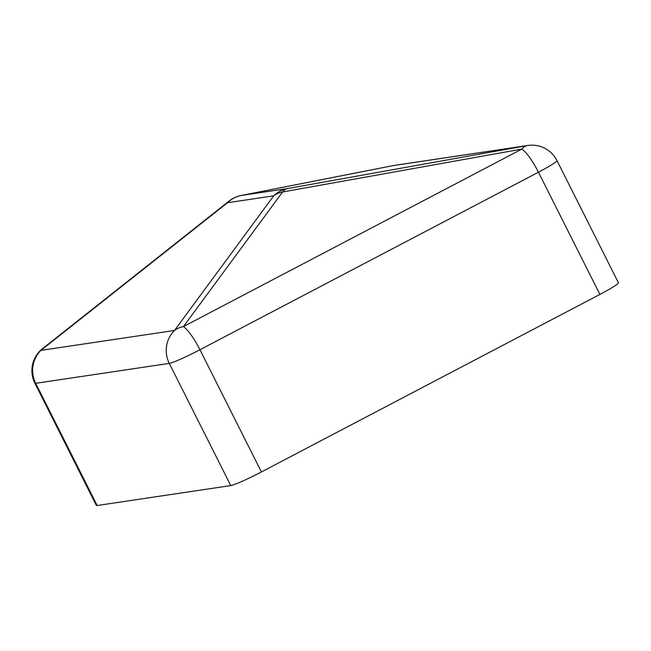 <?xml version="1.0" encoding="UTF-8"?>
<svg xmlns="http://www.w3.org/2000/svg" width="651" height="651" viewBox="0 0 651 651"><rect width="100%" height="100%" fill="white"/><g stroke="black" fill="none" stroke-linecap="round" stroke-linejoin="round"><path stroke-width="0.98" d="M229.144 201.013A27.993 14.582 51.6 0 0 227.549 202.721L273.705 195.837A27.993 22.403 36.4 0 1 282.607 191.98A27.993 13.695 -100.2 0 1 287.604 188.554L526.911 145.645L393.318 165.566L241.448 195.438A27.993 23.281 -101.1 0 0 241.106 195.495A27.993 27.993 0 0 0 229.144 201.013L42.51 348.676A27.993 14.582 51.6 0 0 40.923 350.384A27.993 27.22 81.5 0 0 35.707 383.309L97.17 505.518L230.755 485.589L169.293 363.388A27.993 27.22 -98.5 0 1 174.509 330.464A27.993 22.403 36.4 0 1 183.411 326.599L521.915 149.071A27.993 13.695 -100.2 0 1 526.911 145.645A27.993 27.22 -98.5 0 1 527.847 145.482L394.262 165.411A27.993 27.22 81.5 0 0 393.318 165.566A27.993 23.281 -101.1 0 0 392.984 165.631L241.106 195.495A27.993 23.281 -101.1 0 0 240.398 195.65M42.51 348.676A27.993 27.993 0 0 0 34.877 383.203A27.993 2.091 -26.7 0 0 35.707 383.309L169.293 363.388A27.993 2.091 -26.7 0 0 199.938 349.742L261.401 471.951L599.905 294.415L538.442 172.214A27.993 6.193 -117.7 0 0 521.915 149.071L282.607 191.98L183.411 326.599A27.993 6.193 62.3 0 1 199.938 349.742L538.442 172.214A27.993 2.091 -26.7 0 0 556.987 160.594L618.45 282.803A27.993 2.091 153.3 0 1 599.905 294.415M261.401 471.951A27.993 2.091 153.3 0 1 230.755 485.589M97.17 505.518A27.993 2.091 153.3 0 1 96.34 505.412L34.877 383.203M40.923 350.384L174.509 330.464L273.705 195.837A27.993 27.22 -98.5 0 1 280.125 191.142A27.993 27.22 -98.5 0 1 287.604 188.554L241.448 195.438A27.993 27.22 81.5 0 0 233.969 198.026A27.993 27.22 81.5 0 0 227.549 202.721L40.923 350.384M394.262 165.411A27.993 27.993 0 0 0 392.984 165.631M556.987 160.594A27.993 27.993 0 0 0 527.847 145.482"/></g></svg>
